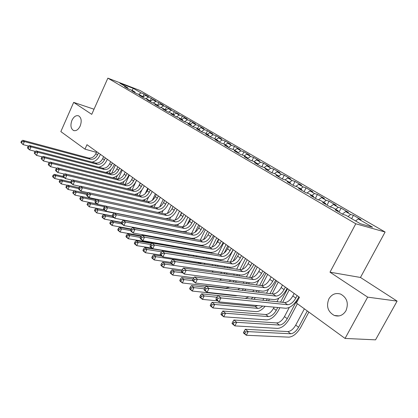 <?xml version="1.0" encoding="UTF-8"?>
<svg xmlns="http://www.w3.org/2000/svg" width="418" height="418" viewBox="0 0 418 418"><rect width="100%" height="100%" fill="white"/><g stroke="black" fill="none" stroke-linecap="round" stroke-linejoin="round"><path stroke-width="0.63" d="M80.172 126.037C78.281 129.758 76.06 131.242 73.511 130.489C70.736 128.598 70.219 125.207 71.948 120.321C73.829 116.585 76.066 115.096 78.647 115.854C81.4 117.751 81.907 121.147 80.172 126.037M345.963 310.731C343.042 315.35 339.165 316.933 334.327 315.48C327.853 311.823 326.04 306.284 328.882 298.865C331.798 294.167 335.732 292.584 340.691 294.115C347.055 297.783 348.811 303.322 345.963 310.731M385.114 232.016L140.004 90.481L107.865 78.15L355.786 223.782L385.114 232.016L360.468 277.463L329.99 272.186L367.662 297.141L397.1 301.112L360.468 277.463M397.1 301.112L375.542 339.85L345.059 338.434L367.662 297.141M333.418 204.475L330.152 206.936L333.115 207.819L338.162 210.771L335.194 209.888L342.896 214.397L345.843 215.26L360.295 223.703L372.542 227.178L358.257 218.886L361.032 219.696L353.445 215.307L350.655 214.476L345.66 211.576L348.46 212.417L341.093 208.148L338.272 207.291L333.418 204.475L336.25 205.342L329.086 201.194L326.239 200.311L321.52 197.573L324.378 198.466L317.414 194.433L314.54 193.524L309.952 190.864L312.831 191.778L306.054 187.854L303.16 186.924L298.698 184.333L301.597 185.273L295.003 181.454L292.088 180.503L287.746 177.979L290.667 178.941L284.245 175.22L281.314 174.249L277.082 171.793L280.018 172.775L273.769 169.149L270.822 168.161L266.7 165.774L269.652 166.766L263.559 163.239L260.602 162.231L256.584 159.906L259.552 160.914L253.611 157.476L250.643 156.452L246.73 154.185L249.703 155.214L243.919 151.859L240.935 150.825L237.121 148.609L240.104 149.654L234.461 146.384L231.473 145.333L227.753 143.175L230.746 144.231L225.239 141.044L222.24 139.978L218.614 137.872L221.613 138.943L216.237 135.829L213.237 134.753L209.695 132.699L212.699 133.781L207.453 130.74L204.444 129.653L200.99 127.647L204 128.739L198.879 125.776L195.864 124.679L192.494 122.72L195.504 123.822L190.504 120.922L187.489 119.814L184.192 117.902L187.212 119.015L182.326 116.183L179.306 115.07L176.088 113.2L179.103 114.318L168.161 108.607L171.181 109.73L166.516 107.029L163.495 105.895L160.423 104.113L163.443 105.247L158.877 102.603L155.857 101.464L152.852 99.719L155.872 100.863L145.448 95.429L148.468 96.574L144.1 94.045L142.747 97.013M330.131 206.926L322.659 202.552L325.653 203.461L320.758 200.598L317.748 199.679L310.485 195.431L313.51 196.366L308.75 193.586L305.72 192.635L298.666 188.508L301.712 189.474L297.083 186.768L294.032 185.796L287.176 181.783L290.244 182.77L285.745 180.142L282.672 179.15L276.005 175.246L279.088 176.255L274.715 173.7L271.627 172.681L265.143 168.888L268.241 169.917L263.983 167.43L260.879 166.395L254.572 162.701L257.687 163.746L253.543 161.327L250.424 160.277L244.284 156.682L247.409 157.743L243.375 155.386L240.245 154.315L234.268 150.82L237.403 151.896L233.474 149.602L230.334 148.515L224.508 145.109L227.653 146.201L223.823 143.964L220.678 142.862L215.004 139.544L218.154 140.652L214.424 138.473L211.268 137.355L205.74 134.121L208.895 135.239L205.254 133.112L202.098 131.989L196.706 128.833L199.867 129.967L196.319 127.892L193.153 126.753L187.891 123.676L191.057 124.82L187.593 122.793L184.427 121.648L179.296 118.644L182.462 119.799L179.087 117.824L175.915 116.664L170.91 113.733L174.076 114.898L170.779 112.97L167.608 111.805L162.717 108.941L165.889 110.112L162.665 108.231L159.498 107.055L154.723 104.26L157.889 105.441L154.744 103.601L151.577 102.42L146.911 99.688L150.078 100.874L147.005 99.082L143.839 97.89L139.283 95.226L142.449 96.417L139.445 94.661L136.278 93.465L131.827 90.858L134.988 92.059L132.051 90.34L128.89 89.138L124.533 86.594L127.694 87.796L119.856 83.219L133.232 88.339L141.085 92.895L144.1 94.045M345.059 338.434L296.399 303.019L299.445 297.245L86.97 144.701L84.974 149.158L96.453 152.361M145.448 95.429L142.606 97.091M148.39 97.133L145.83 98.638M127.694 87.796L127.882 88.553M152.852 99.719L150.177 101.302M155.857 101.464L153.223 103.032M134.988 92.059L135.171 92.817M160.423 104.113L157.926 105.602M163.495 105.895L160.778 107.531M142.449 96.417L142.627 97.185M168.161 108.607L165.779 110.049M171.312 110.43L168.506 112.134M150.078 100.874L150.255 101.647M176.088 113.2L173.684 114.668M179.306 115.07L176.406 116.847M157.889 105.441L158.067 106.219M184.192 117.902L181.778 119.396M187.489 119.814L184.495 121.669M165.889 110.112L166.056 110.895M192.494 122.72L190.059 124.235M195.864 124.679L192.844 126.57M174.076 114.898L174.238 115.687M200.99 127.647L198.545 129.193M204.444 129.653L201.403 131.581M182.462 119.799L182.624 120.593M209.695 132.699L207.234 134.267M213.237 134.753L210.176 136.717M191.057 124.82L191.209 125.619M218.614 137.872L216.137 139.471M222.24 139.978L219.163 141.974M199.867 129.967L200.013 130.771M227.753 143.175L225.26 144.8M231.473 145.333L228.374 147.366M208.895 135.239L209.037 136.049M237.121 148.609L234.618 150.271M240.935 150.825L237.821 152.899M218.154 140.652L218.29 141.467M246.73 154.185L244.211 155.872M250.643 156.452L247.519 158.558M227.653 146.201L227.784 147.021M256.584 159.906L254.05 161.625M260.602 162.231L257.739 164.185M237.403 151.896L237.523 152.722M266.7 165.774L264.15 167.524M270.822 168.161L268.246 169.943M247.409 157.743L247.524 158.574M277.082 171.793L274.469 173.616M281.314 174.249L278.743 176.051M257.687 163.746L257.791 164.587M287.746 177.979L285.024 179.907M292.088 180.503L289.507 182.342M268.241 169.917L268.335 170.758M298.698 184.333L295.855 186.376M303.16 186.924L300.563 188.8M279.088 176.255L279.177 177.101M309.952 190.864L306.979 193.032M314.54 193.524L311.927 195.441M290.244 182.77L290.317 183.622M321.52 197.573L318.406 199.882M326.239 200.311L323.616 202.27M301.712 189.474L301.775 190.331M338.272 207.291L335.633 209.293M313.51 196.366L313.568 197.233M345.66 211.576L342.373 214.094M350.655 214.476L348.001 216.519M325.653 203.461L325.7 204.334M358.257 218.886L355.598 220.955M338.162 210.771L338.193 211.644M94.034 109.213L73.667 102.384L60.845 131.597L84.974 149.158M329.99 272.186L355.786 223.782M73.667 102.384L91.741 114.354L107.865 78.15M141.085 92.895L138.604 94.343M132.119 90.382L133.232 88.339M353.445 215.307L351.663 218.661M341.093 208.148L339.003 212.119M329.086 201.194L327.038 205.118M317.414 194.433L315.407 198.31M306.054 187.854L304.09 191.684M295.003 181.454L293.075 185.237M284.245 175.22L282.349 178.961M273.769 169.149L271.94 172.786M263.559 163.239L261.83 166.709M253.611 157.476L251.97 160.794M243.919 151.859L242.356 155.036M234.461 146.384L232.972 149.43M225.239 141.044L223.823 143.964M216.237 135.829L214.847 138.719M207.453 130.74L206.084 133.598M198.879 125.776L197.536 128.603M190.504 120.922L189.182 123.723M182.326 116.183L181.02 118.952M174.332 111.554L173.047 114.297M166.516 107.029L165.256 109.741M158.877 102.603L157.638 105.289M151.41 98.277L150.125 101.072M294.157 293.452L292.83 295.986C290.322 300.218 287.584 302.402 284.616 302.538L217.966 295.521L221.002 297.935L218.995 301.906L285.708 308.265C290.16 308.014 294.262 304.722 298.013 298.384L298.844 296.817M297.135 295.589L295.798 298.128C293.279 302.376 290.541 304.57 287.574 304.722L221.002 297.935L218.003 298.248L216.79 297.282L215.991 298.87L217.198 299.842L218.003 298.248M217.198 299.842L218.995 301.906L215.97 299.481L215.991 298.87M217.966 295.521L216.79 297.282M304.377 308.824L295.73 325.105C293.316 329.149 290.693 331.307 287.85 331.573L245.303 329.274L248.214 331.631L246.327 335.267L288.911 337.148C293.17 336.709 297.099 333.459 300.714 327.399L308.871 312.094M307.282 310.94L298.593 327.268C296.174 331.328 293.54 333.496 290.703 333.768L248.214 331.631L245.46 331.949L244.3 331.004L243.542 332.456L244.708 333.407L245.46 331.949M244.708 333.407L246.327 335.267L243.428 332.9L243.542 332.456M245.303 329.274L244.3 331.004M282.469 285.06L281.168 287.563C278.707 291.738 275.985 293.875 273.001 293.969L206.079 286.069L209.016 288.399L207.051 292.318L274.051 299.591C278.519 299.408 282.594 296.184 286.283 289.93L287.093 288.378M285.358 287.135L284.052 289.643C281.58 293.833 278.853 295.981 275.875 296.09L209.016 288.399L206.058 288.702L204.883 287.767L204.099 289.334L205.269 290.275L206.058 288.702M205.269 290.275L207.051 292.318L204.13 289.972L204.099 289.334M206.079 286.069L204.883 287.767M271.11 276.904L269.835 279.376C267.416 283.498 264.714 285.588 261.72 285.646L194.569 276.915L197.411 279.172L195.493 283.038L262.723 291.163C267.206 291.043 271.261 287.892 274.882 281.716L275.676 280.18M273.921 278.921L272.635 281.403C270.211 285.536 267.499 287.636 264.51 287.704L197.411 279.172L194.49 279.464L193.356 278.56L192.588 280.102L193.722 281.016L194.49 279.464M193.722 281.016L195.493 283.038L192.661 280.765L192.588 280.102M194.569 276.915L193.356 278.56M289.277 307.465L284.47 316.598C282.103 320.596 279.49 322.701 276.638 322.926L233.887 320.016L236.708 322.304L234.864 325.894L277.656 328.402C281.931 328.031 285.839 324.854 289.387 318.866L297.381 303.734M297.412 299.455L287.255 318.699C284.877 322.712 282.26 324.833 279.412 325.063L236.708 322.304L233.991 322.607L232.863 321.688L232.126 323.124L233.254 324.049L233.991 322.607M233.254 324.049L234.864 325.894L232.053 323.595L232.126 323.124M233.887 320.016L232.863 321.688M274.13 307.162L273.518 308.322C271.193 312.272 268.596 314.336 265.733 314.519L222.81 311.029L225.548 313.249L223.74 316.797L266.71 319.901C270.995 319.587 274.887 316.478 278.378 310.564L279.872 307.705M282.688 302.334L289.204 289.899M287.563 288.718L280.551 302.11M277.73 307.502L276.23 310.37C273.889 314.331 271.292 316.405 268.434 316.598L225.548 313.249L222.862 313.547L221.765 312.654L221.044 314.075L222.141 314.968L222.862 313.547M278.796 298.222L276.962 301.733M222.141 314.968L223.74 316.797L221.012 314.566L221.044 314.075M222.81 311.029L221.765 312.654M260.069 268.978L258.82 271.423C256.443 275.493 253.757 277.536 250.758 277.557L183.418 268.048L186.177 270.237L184.296 274.051L251.72 282.976C256.213 282.908 260.242 279.83 263.8 273.733L264.578 272.217M262.802 270.942L261.543 273.388C259.16 277.474 256.469 279.527 253.47 279.558L186.177 270.237L183.293 270.519L182.191 269.636L181.443 271.162L182.541 272.045L183.293 270.519M182.541 272.045L184.296 274.051L181.553 271.852L181.443 271.162M183.418 268.048L182.191 269.636M249.337 261.271L248.109 263.685C245.774 267.708 243.104 269.709 240.099 269.688L172.613 259.453L175.283 261.579L173.449 265.341L241.019 275.013C245.523 275.002 249.525 271.987 253.026 265.963L253.789 264.469M251.991 263.178L250.758 265.602C248.412 269.631 245.737 271.648 242.733 271.637L175.283 261.579L172.441 261.846L171.37 260.994L170.638 262.499L171.704 263.356L172.441 261.846M171.704 263.356L173.449 265.341L170.79 263.209L170.638 262.499M172.613 259.453L171.37 260.994M268.513 300.845L269.427 299.089M272.139 293.87L278.278 282.051M276.611 280.854L269.991 293.614M267.274 298.854L266.355 300.615M268.659 289.089L266.527 293.206M263.795 298.478L262.875 300.249M262.629 306.065C260.863 307.674 259.238 308.437 257.749 308.364L214.711 304.461L212.945 307.967L256.062 311.624C258.967 311.671 261.987 309.895 265.116 306.3M257.89 305.61L255.126 306.337L212.051 302.308L214.711 304.461L212.057 304.748L210.996 303.881L210.285 305.281L211.351 306.148L212.057 304.748M211.351 306.148L212.945 307.967L210.291 305.798L210.285 305.281M212.051 302.308L210.996 303.881M258.449 292.25L259.228 290.74M261.846 285.661L267.645 274.417M265.958 273.21L259.693 285.379M257.065 290.479L256.286 291.994M258.873 280.023L256.344 284.945M253.705 290.071L252.921 291.597M253.026 297.308L251.134 299.011M248.851 296.853L245.246 298.395M217.945 295.552L201.601 293.833L204.188 295.928L202.453 299.392L217.7 300.866M216.827 297.224L204.188 295.928L201.565 296.2L200.53 295.359L199.841 296.749L200.87 297.59L201.565 296.2M200.87 297.59L202.453 299.392L199.877 297.287L199.841 296.749M253.904 299.304L255.372 297.564M201.601 293.833L200.53 295.359M238.897 253.778L237.69 256.161C235.397 260.132 232.742 262.091 229.728 262.039L162.137 251.124L164.729 253.183L162.931 256.898L230.611 267.274C235.125 267.316 239.101 264.359 242.544 258.413L243.292 256.934M241.479 255.633L240.272 258.021C237.962 262.008 235.308 263.977 232.293 263.936L164.729 253.183L161.918 253.439L160.883 252.613L160.167 254.102L161.196 254.928L161.918 253.439M161.196 254.928L162.931 256.898L160.35 254.828L160.167 254.102M162.137 251.124L160.883 252.613M248.616 283.942L249.274 282.652M251.897 277.526L257.289 266.982M255.591 265.759L249.645 277.4M247.106 282.364L246.442 283.66M249.462 270.942L246.406 276.941M243.856 281.936L243.192 283.237M243.516 288.843L242.153 290.327M239.707 288.383L237.811 289.815M205.28 287.203L191.449 285.599L193.962 287.636L192.264 291.059L235.611 295.74L237.424 295.615M204.36 288.817L193.962 287.636L191.371 287.897L190.362 287.082L189.688 288.451L190.692 289.272L191.371 287.897M190.692 289.272L192.264 291.059L189.762 289.01L189.688 288.451M244.65 290.62L245.784 289.115M191.449 285.599L190.362 287.082M228.735 246.479L227.554 248.841C225.297 252.765 222.658 254.682 219.643 254.599L151.974 243.041L154.488 245.037L152.727 248.71L220.49 259.74C225.009 259.834 228.959 256.939 232.345 251.061L233.077 249.598M231.248 248.287L230.062 250.654C227.794 254.588 225.156 256.516 222.141 256.438L154.488 245.037L151.713 245.288L150.71 244.488L150.005 245.951L151.008 246.756L151.713 245.288M151.008 246.756L152.727 248.71L150.224 246.698L150.005 245.951M151.974 243.041L150.71 244.488M239.007 275.896L239.561 274.804M242.315 269.38L247.205 259.745M245.486 258.512L239.838 269.652M237.382 274.495L236.828 275.587M240.564 261.543L236.703 269.176M234.242 274.046L233.683 275.143M234.137 280.65L233.134 281.931M230.616 280.18L229.294 281.429M193.111 279.052L181.579 277.594L184.024 279.574L182.358 282.955L225.783 288.106L229.848 287.192M192.646 280.645L184.024 279.574L181.459 279.83L180.482 279.036L179.818 280.389L180.79 281.183L181.459 279.83M180.79 281.183L182.358 282.955L179.923 280.964L179.818 280.389M235.48 282.234L236.363 280.943M181.579 277.594L180.482 279.036M218.844 239.378L217.684 241.708C215.463 245.585 212.84 247.466 209.826 247.351L142.11 235.198L144.55 237.137L142.825 240.758L210.635 252.409C215.16 252.545 219.084 249.713 222.413 243.908L223.134 242.461M221.289 241.139L220.129 243.475C217.898 247.362 215.27 249.253 212.255 249.149L144.55 237.137L141.806 237.377L140.835 236.598L140.145 238.046L141.122 238.83L141.806 237.377M141.122 238.83L142.825 240.758L140.396 238.809L140.145 238.046M142.11 235.198L140.835 236.598M229.618 268.1L230.078 267.191M233.087 261.219L237.382 252.691M235.647 251.443L230.297 262.081M227.894 266.856L227.434 267.771M233.228 249.708L227.235 261.637M224.853 266.391L224.388 267.306M224.91 272.708L224.173 273.8M221.624 272.238L220.667 273.304M181.475 271.104L171.981 269.809L174.358 271.737L172.723 275.081L193.915 277.803M182.823 272.87L174.358 271.737L171.824 271.982L170.873 271.209L170.22 272.546L171.171 273.32L171.824 271.982M171.171 273.32L172.723 275.081L170.356 273.142L170.22 272.546M219.487 280.154L221.665 278.999M226.436 274.119L227.11 273.022M171.981 269.809L170.873 271.209M209.209 232.465L208.075 234.77C205.886 238.6 203.284 240.444 200.264 240.298L132.537 227.58L134.904 229.466L133.217 233.04L201.042 245.272C205.567 245.455 209.47 242.675 212.746 236.938L213.452 235.506M211.597 234.174L210.453 236.489C208.258 240.329 205.651 242.184 202.631 242.048L134.904 229.466L132.192 229.696L131.247 228.939L130.573 230.37L131.518 231.128L132.192 229.696M131.518 231.128L133.217 233.04L130.855 231.149L130.573 230.37M132.537 227.58L131.247 228.939M220.443 260.539L220.824 259.782M224.226 252.979L227.81 245.815M226.06 244.561L221.065 254.562M218.63 259.437L218.253 260.189M223.703 242.868L217.992 254.316M215.678 258.956L215.301 259.709M215.845 265.007L215.307 265.932M212.757 264.537L212.062 265.44M171.114 263.465L162.644 262.238L164.953 264.108L163.354 267.416L182.018 269.991M173.423 265.32L164.953 264.108L162.45 264.348L161.526 263.596L160.883 264.918L161.808 265.67L162.45 264.348M161.808 265.67L163.354 267.416L161.05 265.529L160.883 264.918M211.921 272.071L213.373 271.057M217.527 266.266L218.039 265.346M162.644 262.238L161.526 263.596M199.825 225.725L198.712 228.009C196.559 231.791 193.973 233.599 190.953 233.432L123.232 220.181L125.536 222.015L123.88 225.548L191.7 238.323C196.225 238.542 200.102 235.82 203.326 230.151L204.021 228.735M202.15 227.392L201.027 229.681C198.869 233.479 196.277 235.292 193.257 235.13L125.536 222.015L122.855 222.235L121.941 221.503L121.277 222.914L122.197 223.651L122.855 222.235M122.197 223.651L123.88 225.548L121.586 223.708L121.277 222.914M123.232 220.181L121.941 221.503M208.76 258.653L209.146 257.896M211.477 253.203L211.837 252.477M215.824 244.446L218.473 239.112M216.712 237.852L212.135 247.085M209.58 252.226L209.282 252.827M206.952 257.535L206.56 258.298M214.413 236.196L208.969 247.2M206.722 251.735L206.424 252.341M201.852 262.865L199.302 263.303L155.804 256.689L154.232 259.954L170.701 262.379M204.036 257.06L203.535 257.812M162.022 256.171L153.558 254.865L155.804 256.689L153.328 256.918L152.429 256.187L151.802 257.493L152.695 258.23L153.328 256.918M152.695 258.23L154.232 259.954L151.99 258.125L151.802 257.493M204.062 264.223L205.102 263.361M153.558 254.865L152.429 256.187M190.681 219.163L189.589 221.415C187.468 225.156 184.897 226.932 181.882 226.734L114.192 212.997L116.429 214.774L114.809 218.264L182.593 231.551C187.118 231.812 190.969 229.137 194.145 223.536L194.825 222.136M192.949 220.788L191.846 223.05C189.72 226.802 187.144 228.583 184.129 228.395L116.429 214.774L113.785 214.988L112.891 214.277L112.243 215.672L113.137 216.388L113.785 214.988M113.137 216.388L114.809 218.264L112.578 216.477L112.243 215.672M114.192 212.997L112.891 214.277M200.154 251.27L200.452 250.659M202.714 246.077L203.117 245.256M207.6 231.306L203.488 239.655M200.744 245.22L200.52 245.685M198.252 250.283L197.954 250.894M205.353 229.696L200.154 240.277M197.97 244.718L197.74 245.183M194.062 255.44L192.839 256.082M195.462 249.802L195.112 250.408M189.615 254.714L144.706 247.691L146.896 249.468L145.354 252.697L160.658 255.074M161.552 251.814L146.896 249.468L144.445 249.687L143.573 248.976L142.956 250.267L143.829 250.983L144.445 249.687M143.829 250.983L145.354 252.697L143.17 250.91L142.956 250.267M196.141 256.615L196.899 255.9M144.706 247.691L143.573 248.976M181.767 212.762L180.691 214.993C178.606 218.692 176.056 220.432 173.036 220.213L105.409 206.006L107.583 207.736L105.989 211.184L173.721 224.947C178.246 225.245 182.07 222.627 185.195 217.088L185.864 215.704M183.977 214.345L182.896 216.581C180.801 220.291 178.246 222.042 175.226 221.827L107.583 207.736L104.965 207.945L104.098 207.25L103.465 208.629L104.333 209.324L104.965 207.945M104.333 209.324L105.989 211.184L103.821 209.444L103.465 208.629M105.409 206.006L104.098 207.25M191.721 244.102L191.951 243.631M194.145 239.153L194.647 238.129M198.707 224.921L195.128 232.241M192.123 238.385L191.951 238.741M189.751 243.234L189.521 243.71M196.517 223.353L191.564 233.495M189.417 237.894L189.255 238.234M187.045 242.748L186.809 243.224M186.188 248.208L185.43 248.757M182.483 247.571L181.208 248.031M151.697 243.36L136.09 240.7L138.222 242.43L136.707 245.627L152.006 248.125M150.689 244.53L138.222 242.43L135.798 242.644L134.946 241.954L134.34 243.229L135.192 243.924L135.798 242.644M135.192 243.924L136.707 245.627L134.58 243.887L134.34 243.229M188.252 249.238L188.795 248.658M136.09 240.7L134.946 241.954M173.078 206.523L172.017 208.728C169.964 212.386 167.43 214.089 164.415 213.849L96.861 199.214L98.977 200.891L97.415 204.303L165.073 218.515C169.593 218.849 173.392 216.273 176.469 210.797L177.127 209.428M175.231 208.065L174.17 210.28C172.106 213.948 169.567 215.662 166.552 215.427L98.977 200.891L96.391 201.095L95.55 200.421L94.923 201.779L95.769 202.458L96.391 201.095M95.769 202.458L97.415 204.303L95.309 202.61L94.923 201.779M96.861 199.214L95.55 200.421M183.471 237.147L183.638 236.802M185.77 232.418L186.412 231.097M190.033 218.692L187.081 224.769M183.737 231.65L183.575 231.985M181.433 236.389L181.266 236.734M187.896 217.161L183.241 226.76M178.81 235.893L178.643 236.238M178.34 241.181L177.849 241.614M175.006 240.58L174.327 240.982M141.127 236.28L127.694 233.892L129.773 235.574L128.284 238.735L171.829 246.192L174.06 246.124M140.427 237.45L129.773 235.574L127.375 235.783L126.544 235.109L125.949 236.374L126.779 237.048L127.375 235.783M126.779 237.048L128.284 238.735L126.21 237.043L125.949 236.374M180.424 242.074L180.811 241.625M127.694 233.892L126.544 235.109M164.598 200.436L163.558 202.62C161.536 206.231 159.018 207.908 156.008 207.647L88.548 192.599L90.602 194.234L89.071 197.604L96.793 199.276M166.698 201.941L165.653 204.13C163.621 207.756 161.102 209.439 158.088 209.183L90.602 194.234L88.052 194.427L87.231 193.774L86.62 195.117L87.44 195.776L88.052 194.427M157.513 212.354C161.782 212.166 165.267 209.606 167.958 204.663L168.606 203.31M87.44 195.776L89.071 197.604L87.022 195.958L86.62 195.117M88.548 192.599L87.231 193.774M177.582 225.861L178.408 224.152M181.564 212.616L179.468 216.952M175.581 225.015L175.388 225.417M179.479 211.116L175.158 220.087M170.575 234.341L170.262 234.665M167.493 233.761L167.09 234.07M131.038 229.388L119.511 227.256L121.539 228.897L120.076 232.021L141.519 235.851M130.646 230.564L121.539 228.897L119.161 229.101L118.351 228.442L117.771 229.691L118.576 230.349L119.161 229.101M118.576 230.349L120.076 232.021L118.054 230.37L117.771 229.691M166.505 239.577L167.498 239.227M172.691 235.12L172.947 234.791M119.511 227.256L118.351 228.442M156.327 194.495L155.308 196.659C153.312 200.232 150.809 201.878 147.805 201.591L80.455 186.162L82.456 187.755L80.951 191.083L88.386 192.74M158.375 195.969L157.351 198.132C155.35 201.716 152.842 203.373 149.837 203.091L82.456 187.755L79.932 187.943L79.133 187.306L78.532 188.633L79.331 189.276L79.932 187.943M149.743 206.246C153.861 205.849 157.163 203.331 159.655 198.681L160.287 197.338M79.331 189.276L80.951 191.083L78.955 189.485L78.532 188.633M80.455 186.162L79.133 187.306M169.577 219.481L170.628 217.297M167.634 218.483L167.378 219.022M171.26 205.217L167.31 213.467M121.392 222.674L111.533 220.782L113.508 222.386L112.071 225.48L131.21 229.027M121.936 223.991L113.508 222.386L111.162 222.58L110.373 221.937L109.798 223.175L110.587 223.818L111.162 222.58M110.587 223.818L112.071 225.48L110.101 223.865L109.798 223.175M160.031 232.748L160.58 232.46M111.533 220.782L110.373 221.937M148.254 188.701L147.251 190.838C145.281 194.375 142.799 195.99 139.795 195.681L72.575 179.897L74.524 181.449L73.051 184.74L80.209 186.376M150.255 190.133L149.247 192.28C147.272 195.823 144.785 197.448 141.78 197.144L74.524 181.449L72.032 181.631L71.253 181.01L70.663 182.321L71.441 182.948L72.032 181.631M142.042 200.274C146.034 199.752 149.205 197.275 151.546 192.839L152.173 191.512M71.441 182.948L73.051 184.74L71.107 183.178L70.663 182.321M72.575 179.897L71.253 181.01M161.745 213.269L163.067 210.5M159.895 212.057L159.545 212.793M163.234 199.454L159.697 206.889M112.463 216.2L103.753 214.476L105.681 216.038L104.265 219.095L121.518 222.407M114.093 217.689L105.681 216.038L103.356 216.226L102.588 215.599L102.023 216.822L102.791 217.449L103.356 216.226M102.791 217.449L104.265 219.095L102.347 217.527L102.023 216.822M153.286 226.06L153.589 225.866M103.753 214.476L102.588 215.599M140.375 183.042L139.382 185.158C137.444 188.654 134.977 190.242 131.983 189.918L64.9 173.794L66.802 175.309L65.349 178.559L72.246 180.174M142.324 184.442L141.331 186.564C139.387 190.07 136.916 191.663 133.917 191.345L66.802 175.309L64.335 175.482L63.578 174.876L62.998 176.177L63.755 176.783L64.335 175.482M134.471 194.433C138.353 193.827 141.404 191.397 143.63 187.133L144.247 185.822M63.755 176.783L65.349 178.559L63.458 177.039L62.998 176.177M64.9 173.794L63.578 174.876M154.085 207.218L155.736 203.738M152.356 205.734L151.886 206.727M155.391 193.827L152.324 200.321M142.747 218.656L142.287 218.698M104.557 210.035L96.161 208.321L98.042 209.841L96.652 212.872L112.379 215.991M114.088 213.096L98.042 209.841L95.743 210.029L94.99 209.418L94.437 210.625L95.189 211.236L95.743 210.029M95.189 211.236L96.652 212.872L94.437 210.625M96.161 208.321L94.99 209.418M132.673 177.514L131.701 179.609C129.789 183.068 127.338 184.625 124.35 184.286L57.428 167.853L59.278 169.321L57.851 172.54L64.492 174.134M134.58 178.883L133.603 180.984C131.686 184.453 129.23 186.015 126.241 185.681L59.278 169.321L56.838 169.489L56.096 168.898L55.526 170.189L56.268 170.779L56.838 169.489M127.035 188.727C130.824 188.063 133.776 185.676 135.902 181.564L136.508 180.268M56.268 170.779L57.851 172.54L56.007 171.056L55.526 170.189M57.428 167.853L56.096 168.898M146.593 201.314L148.651 196.946M145.004 199.511L144.393 200.812M147.732 188.325L145.213 193.68M97.133 204.073L88.757 202.312L90.591 203.801L89.227 206.795L104.38 209.893M104.641 206.732L90.591 203.801L88.313 203.979L87.581 203.383L87.038 204.58L87.77 205.175L88.313 203.979M87.77 205.175L89.227 206.795L87.038 204.58M88.757 202.312L87.581 203.383M125.154 172.117L124.198 174.186C122.312 177.613 119.877 179.144 116.894 178.784L50.139 162.059L51.942 163.49L50.541 166.672L56.937 168.24M127.02 173.454L126.058 175.529C124.167 178.961 121.727 180.503 118.743 180.148L51.942 163.49L49.528 163.652L48.812 163.077L48.253 164.352L48.969 164.927L49.528 163.652M119.752 183.157C123.446 182.447 126.314 180.101 128.352 176.124L128.948 174.839M48.969 164.927L50.541 166.672L48.744 165.23L48.253 164.352M50.139 162.059L48.812 163.077M139.257 195.556L141.885 189.944M137.835 193.382L137.062 195.039M140.239 182.943L138.515 186.637M96.375 199.658L81.526 196.45L83.318 197.902L81.975 200.865L97.096 204.047M95.503 200.515L83.318 197.902L81.066 198.075L80.35 197.489L79.812 198.675L80.528 199.261L81.066 198.075M80.528 199.261L81.975 200.865L80.188 199.407L79.812 198.675M81.526 196.45L80.35 197.489M117.808 166.839L116.868 168.893C115.007 172.279 112.588 173.784 109.615 173.413L43.033 156.405L44.794 157.805L43.42 160.951L49.575 162.492M119.632 168.146L118.686 170.204C116.815 173.601 114.396 175.116 111.418 174.745L44.794 157.805L42.406 157.962L41.706 157.403L41.157 158.662L41.857 159.221L42.406 157.962M112.614 177.713C116.23 176.966 119.015 174.667 120.974 170.805L121.56 169.536M41.857 159.221L43.42 160.951L41.157 158.662M43.033 156.405L41.706 157.403M132.078 189.939L136.566 180.31M130.85 187.337L129.883 189.411M127.856 188.591L127.715 188.889M87.43 193.591L74.467 190.723L76.217 192.144L74.895 195.075L81.473 196.497M86.902 194.495L76.217 192.144L73.986 192.311L73.286 191.742L72.758 192.912L73.458 193.482L73.986 192.311M73.458 193.482L74.895 195.075L72.758 192.912M74.467 190.723L73.286 191.742M110.629 161.682L109.699 163.715C107.865 167.069 105.467 168.548 102.494 168.161L36.11 150.898L37.824 152.262L36.47 155.376L42.401 156.886M112.405 162.963L111.475 165C109.636 168.36 107.233 169.849 104.26 169.462L37.824 152.262L35.462 152.413L34.778 151.865L34.234 153.113L34.919 153.662L35.462 152.413M105.623 172.394C109.161 171.62 111.878 169.363 113.764 165.612L114.344 164.352M34.919 153.662L36.47 155.376L34.234 153.113M36.11 150.898L34.778 151.865M125.081 184.39L129.366 175.137M124.047 181.365L122.861 183.92M120.98 182.891L120.745 183.403M78.95 187.713L67.575 185.132L69.283 186.517L67.982 189.422L74.347 190.833M78.547 188.607L69.283 186.517L67.073 186.679L66.394 186.125L65.872 187.285L66.556 187.844L67.073 186.679M66.556 187.844L67.982 189.422L65.872 187.285M67.575 185.132L66.394 186.125M103.607 156.645L102.692 158.657C100.884 161.975 98.496 163.428 95.539 163.025L29.349 145.521L31.021 146.854L29.694 149.931L35.399 151.41M105.346 157.894L104.432 159.911C102.614 163.234 100.226 164.697 97.263 164.3L31.021 146.854L28.685 147L28.016 146.467L27.489 147.7L28.152 148.233L28.685 147M98.779 167.195C102.248 166.401 104.892 164.18 106.715 160.533L107.285 159.284M28.152 148.233L29.694 149.931L28.022 148.594L27.489 147.7M29.349 145.521L28.016 146.467M118.273 178.883L122.328 170.084M117.416 175.44L115.985 178.559M114.266 177.284L113.921 178.042M70.814 181.982L60.84 179.672L62.507 181.025L61.227 183.899L67.382 185.294M71.003 182.979L62.507 181.025L60.323 181.182L59.654 180.639L59.142 181.788L59.811 182.332L60.323 181.182M59.811 182.332L61.227 183.899L59.142 181.788M60.84 179.672L59.654 180.639M96.741 151.713L95.842 153.709C94.055 156.99 91.688 158.422 88.736 158.009L22.755 140.281L24.385 141.577L23.079 144.623L28.576 146.07M98.444 152.936L97.54 154.937C95.748 158.229 93.376 159.666 90.424 159.253L24.385 141.577L22.076 141.718L21.422 141.2L20.9 142.418L21.553 142.94L22.076 141.718M92.075 162.111C95.476 161.306 98.058 159.122 99.824 155.564L100.383 154.326M21.553 142.94L23.079 144.623L20.9 142.418M22.755 140.281L21.422 141.2M111.643 173.423L115.436 165.136M110.984 169.536L109.25 173.318M107.708 171.761L107.233 172.806M63.134 176.433L54.256 174.332L55.887 175.654L54.627 178.502L60.584 179.881M64.158 177.603L55.887 175.654L53.723 175.806L53.07 175.278L52.569 176.417L53.217 176.95L53.723 175.806M53.217 176.95L54.627 178.502L53.002 177.169L52.569 176.417M54.256 174.332L53.07 175.278M295.798 298.128L292.83 295.986M287.574 304.722L284.616 302.538M298.593 327.268L295.73 325.105M290.703 333.768L287.85 331.573M284.052 289.643L281.168 287.563M275.875 296.09L273.001 293.969M272.635 281.403L269.835 279.376M264.51 287.704L261.72 285.646M287.255 318.699L284.47 316.598M279.412 325.063L276.638 322.926M276.23 310.37L273.518 308.322M268.434 316.598L265.733 314.519M261.543 273.388L258.82 271.423M253.47 279.558L250.758 277.557M250.758 265.602L248.109 263.685M242.733 271.637L240.099 269.688M257.749 308.364L255.126 306.337M240.272 258.021L237.69 256.161M232.293 263.936L229.728 262.039M230.062 250.654L227.554 248.841M222.141 256.438L219.643 254.599M220.129 243.475L217.684 241.708M212.255 249.149L209.826 247.351M210.453 236.489L208.075 234.77M202.631 242.048L200.264 240.298M201.027 229.681L198.712 228.009M193.257 235.13L190.953 233.432M206.774 257.896L206.121 257.399M199.302 263.303L197.96 262.269M191.846 223.05L189.589 221.415M184.129 228.395L181.882 226.734M197.38 250.795L196.241 249.938M189.171 255.487L188.22 254.755M182.896 216.581L180.691 214.993M175.226 221.827L173.036 220.213M187.525 243.349L186.961 242.926M174.17 210.28L172.017 208.728M166.552 215.427L164.415 213.849M165.653 204.13L163.558 202.62M158.088 209.183L156.008 207.647M157.351 198.132L155.308 196.659M149.837 203.091L147.805 201.591M149.247 192.28L147.251 190.838M141.78 197.144L139.795 195.681M141.331 186.564L139.382 185.158M133.917 191.345L131.983 189.918M133.603 180.984L131.701 179.609M126.241 185.681L124.35 184.286M126.058 175.529L124.198 174.186M118.743 180.148L116.894 178.784M118.686 170.204L116.868 168.893M111.418 174.745L109.615 173.413M111.475 165L109.699 163.715M104.26 169.462L102.494 168.161M104.432 159.911L102.692 158.657M97.263 164.3L95.539 163.025M97.54 154.937L95.842 153.709M90.424 159.253L88.736 158.009M73.511 130.489L74.205 130.698M334.327 315.48L339.139 315.914"/></g></svg>
